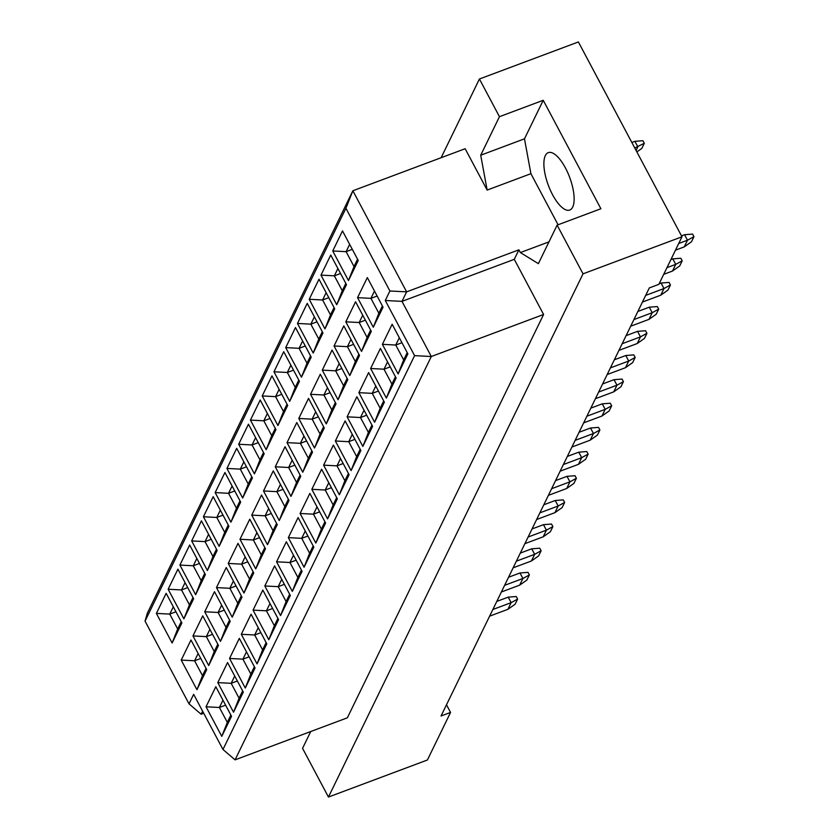 <?xml version="1.0" encoding="UTF-8"?>
<svg xmlns="http://www.w3.org/2000/svg" width="839" height="839" viewBox="0 0 839 839"><rect width="100%" height="100%" fill="white"/><g stroke="black" fill="none" stroke-linecap="round" stroke-linejoin="round"><path stroke-width="1.26" d="M572.691 207.076A30.644 11.389 -110.5 0 0 567.699 172.561A30.644 11.389 -110.5 0 0 548.266 152.646A30.644 11.389 -110.5 0 0 545.329 155.614A30.644 11.389 -110.5 0 0 550.311 190.128A30.644 11.389 -110.5 0 0 569.754 210.044A30.644 11.389 -110.5 0 0 572.691 207.076M310.734 731.535L302.554 748.336L328.448 797.05L427.408 759.998L450.553 712.426L446.495 704.791M450.553 712.426L441.041 715.992L649.323 287.913L658.835 284.358L681.981 236.787L583.021 273.839L557.117 225.135L600.892 208.743L543.232 100.292L499.457 116.684L480.716 155.215L487.144 190.075L465.152 148.723L352.862 190.768L406.621 291.857L401.996 301.369L431.309 356.512L235.067 759.861L222.975 749.479L414.592 355.642L385.279 300.498L389.904 290.986L345.92 208.271L145.042 621.133L189.027 703.848L193.652 694.335L222.975 749.479M499.457 116.684L479.426 79.002L441.125 157.722M681.981 236.787L578.386 41.95L479.426 79.002M328.448 797.05L583.021 273.839M235.067 759.861L347.346 717.817L543.599 314.478L514.276 259.335L518.901 249.823L520.369 252.57L538.376 263.656L557.117 225.135M543.599 314.478L431.309 356.512L414.592 355.642M203.72 713.255L201.119 714.23L189.027 703.848M145.042 621.133L147.36 613.131L352.862 190.768L345.92 208.271M518.901 249.823L406.621 291.857L389.904 290.986M548.979 241.863L520.369 252.57M543.232 100.292L524.48 138.823L530.909 173.694L558.071 224.779M530.909 173.694L487.144 190.075M156.39 613.403L166.153 593.33L181.885 622.926L172.121 642.999L156.39 613.403L169.761 614.096L177.679 628.988L181.224 621.689M181.214 660.094L190.977 640.021L206.709 669.616L196.945 689.689L181.214 660.094L194.585 660.786L202.503 675.678L206.058 668.379M206.037 706.784L215.801 686.711L231.533 716.296L221.769 736.369L206.037 706.784L219.409 707.476L227.327 722.369L230.882 715.059M168.146 589.24L177.91 569.167L193.641 598.763L183.877 618.836L168.146 589.24L181.518 589.943L189.436 604.825L192.98 597.525M192.97 635.931L202.734 615.857L218.465 645.453L208.701 665.526L192.97 635.931L206.342 636.623L214.26 651.515L217.815 644.216M217.794 682.621L227.558 662.548L243.289 692.133L233.525 712.206L217.794 682.621L231.165 683.313L239.084 698.205L242.639 690.896M179.903 565.077L189.666 545.004L205.398 574.6L195.634 594.673L179.903 565.077L193.274 565.78L201.192 580.661L204.737 573.362M204.726 611.767L214.49 591.694L230.222 621.29L220.458 641.363L204.726 611.767L218.098 612.46L226.016 627.352L229.561 620.052M229.55 658.458L239.314 638.385L255.046 667.98L245.282 688.043L229.55 658.458L242.922 659.15L250.84 674.042L254.395 666.732M191.659 540.914L201.423 520.841L217.154 550.436L207.39 570.51L191.659 540.914L205.031 541.616L212.949 556.498L216.493 549.199M216.483 587.604L226.247 567.531L241.978 597.127L232.214 617.2L216.483 587.604L229.855 588.296L237.773 603.189L241.317 595.889M241.307 634.294L251.071 614.221L266.802 643.817L257.038 663.88L241.307 634.294L254.678 634.987L262.597 649.879L266.152 642.569M203.416 516.751L213.179 496.678L228.911 526.273L219.147 546.346L203.416 516.751L216.787 517.453L224.705 532.335L228.25 525.036M228.239 563.441L238.003 543.368L253.735 572.964L243.971 593.037L228.239 563.441L241.611 564.133L249.529 579.025L253.074 571.726M253.063 610.131L262.827 590.058L278.558 619.654L268.795 639.727L253.063 610.131L266.435 610.823L274.353 625.716L277.908 618.416M215.172 492.587L224.936 472.514L240.667 502.11L230.903 522.183L215.172 492.587L228.544 493.29L236.462 508.172L240.006 500.873M239.996 539.278L249.76 519.205L265.491 548.8L255.727 568.873L239.996 539.278L253.368 539.98L261.286 554.862L264.83 547.563M264.82 585.968L274.584 565.895L290.315 595.491L280.551 615.564L264.82 585.968L278.191 586.66L286.109 601.553L289.665 594.253M226.929 468.424L236.692 448.351L252.424 477.947L242.66 498.02L226.929 468.424L240.3 469.127L248.218 484.009L251.763 476.709M251.752 515.115L261.516 495.041L277.248 524.637L267.484 544.71L251.752 515.115L265.124 515.817L273.042 530.699L276.587 523.4M276.576 561.805L286.34 541.732L302.071 571.328L292.308 591.401L276.576 561.805L289.948 562.497L297.866 577.389L301.421 570.09M238.685 444.261L248.449 424.188L264.18 453.784L254.416 473.857L238.685 444.261L252.057 444.964L259.975 459.856L263.519 452.546M263.509 490.951L273.273 470.878L289.004 500.474L279.24 520.547L263.509 490.951L276.88 491.654L284.799 506.536L288.343 499.236M288.333 537.642L298.097 517.569L313.828 547.164L304.064 567.237L288.333 537.642L301.704 538.334L309.622 553.226L313.178 545.927M250.442 420.098L260.205 400.035L275.937 429.62L266.173 449.694L250.442 420.098L263.813 420.8L271.731 435.693L275.276 428.383M275.265 466.788L285.029 446.715L300.761 476.311L290.997 496.384L275.265 466.788L288.637 467.491L296.555 482.373L300.1 475.073M300.089 513.478L309.853 493.405L325.584 523.001L315.821 543.074L300.089 513.478L313.461 514.171L321.379 529.063L324.934 521.764M262.198 395.945L271.962 375.872L287.693 405.457L277.929 425.53L262.198 395.945L275.57 396.637L283.488 411.529L287.032 404.22M287.022 442.625L296.786 422.552L312.517 452.148L302.753 472.221L287.022 442.625L300.393 443.328L308.312 458.209L311.856 450.91M311.846 489.315L321.61 469.242L337.341 498.838L327.577 518.911L311.846 489.315L325.217 490.007L333.135 504.9L336.691 497.6M273.954 371.782L283.718 351.709L299.45 381.294L289.686 401.367L273.954 371.782L287.326 372.474L295.244 387.366L298.789 380.057M298.778 418.462L308.542 398.389L324.274 427.984L314.51 448.057L298.778 418.462L312.15 419.164L320.068 434.046L323.613 426.747M323.602 465.152L333.366 445.079L349.097 474.675L339.334 494.748L323.602 465.152L336.974 465.855L344.892 480.737L348.447 473.437M285.711 347.619L295.475 327.546L311.206 357.131L301.442 377.204L285.711 347.619L299.083 348.311L307.001 363.203L310.545 355.893M310.535 394.299L320.299 374.225L336.03 403.821L326.266 423.894L310.535 394.299L323.906 395.001L331.825 409.883L335.369 402.584M335.359 440.989L345.123 420.916L360.854 450.512L351.09 470.585L335.359 440.989L348.73 441.692L356.648 456.573L360.204 449.274M297.467 323.455L307.231 303.382L322.963 332.978L313.199 353.041L297.467 323.455L310.839 324.148L318.757 339.04L322.302 331.73M322.291 370.135L332.055 350.073L347.786 379.658L338.023 399.731L322.291 370.135L335.663 370.838L343.581 385.73L347.126 378.42M347.115 416.826L356.879 396.753L372.61 426.348L362.847 446.421L347.115 416.826L360.487 417.528L368.405 432.41L371.95 425.111M309.224 299.292L318.988 279.219L334.719 308.815L324.955 328.878L309.224 299.292L322.596 299.984L330.514 314.877L334.058 307.577M334.048 345.972L343.812 325.91L359.543 355.495L349.779 375.568L334.048 345.972L347.419 346.675L355.337 361.567L358.882 354.257M358.872 392.662L368.636 372.589L384.367 402.185L374.603 422.258L358.872 392.662L372.243 393.365L380.161 408.247L383.706 400.948M320.98 275.129L330.744 255.056L346.476 284.652L336.712 304.725L320.98 275.129L334.352 275.821L342.27 290.714L345.815 283.414M345.804 321.819L355.568 301.746L371.299 331.332L361.536 351.405L345.804 321.819L359.176 322.512L367.094 337.404L370.639 330.094M370.628 368.499L380.392 348.426L396.123 378.022L386.36 398.095L370.628 368.499L384 369.202L391.918 384.084L395.463 376.784M332.737 250.966L342.501 230.893L358.232 260.489L348.468 280.562L332.737 250.966L346.108 251.658L354.027 266.55L357.571 259.251M357.561 297.656L367.325 277.583L383.056 307.168L373.292 327.241L357.561 297.656L370.932 298.348L378.85 313.241L382.395 305.931M382.385 344.336L392.149 324.263L407.88 353.859L398.116 373.932L382.385 344.336L395.756 345.039L403.674 359.921L407.219 352.621M514.276 259.335L401.996 301.369L385.279 300.498M202.608 711.168L201.119 714.23M524.48 138.823L480.716 155.215M401.954 342.711L395.756 345.039L399.312 337.729M403.674 359.921L398.116 373.932M377.131 296.031L370.932 298.348L374.488 291.049M352.307 249.34L346.108 251.658L349.664 244.359M390.198 366.874L384 369.202L387.555 361.892M365.374 320.194L359.176 322.512L362.731 315.212M340.55 273.504L334.352 275.821L337.907 268.522M378.441 391.037L372.243 393.365L375.799 386.055M353.618 344.357L347.419 346.675L350.975 339.376M328.794 297.667L322.596 299.984L326.151 292.685M366.685 415.2L360.487 417.528L364.042 410.219M341.861 368.51L335.663 370.838L339.218 363.539M317.037 321.83L310.839 324.148L314.394 316.848M354.928 439.363L348.73 441.692L352.286 434.382M330.105 392.673L323.906 395.001L327.462 387.702M305.281 345.993L299.083 348.311L302.638 341.012M343.172 463.527L336.974 465.855L340.529 458.545M318.348 416.836L312.15 419.164L315.705 411.855M293.524 370.156L287.326 372.474L290.881 365.175M331.415 487.69L325.217 490.007L328.773 482.708M306.592 440.999L300.393 443.328L303.949 436.018M281.768 394.32L275.57 396.637L279.125 389.338M319.659 511.853L313.461 514.171L317.016 506.871M294.835 465.163L288.637 467.491L292.192 460.181M270.011 418.483L263.813 420.8L267.368 413.501M307.903 536.016L301.704 538.334L305.26 531.035M283.079 489.326L276.88 491.654L280.436 484.344M258.255 442.635L252.057 444.964L255.612 437.664M296.146 560.179L289.948 562.497L293.503 555.198M271.322 513.489L265.124 515.817L268.679 508.507M246.498 466.799L240.3 469.127L243.855 461.817M284.39 584.343L278.191 586.66L281.747 579.361M259.566 537.652L253.368 539.98L256.923 532.671M234.742 490.962L228.544 493.29L232.099 485.98M272.633 608.506L266.435 610.823L269.99 603.524M247.809 561.815L241.611 564.133L245.166 556.834M222.985 515.125L216.787 517.453L220.342 510.143M260.877 632.669L254.678 634.987L258.234 627.687M236.053 585.979L229.855 588.296L233.41 580.997M211.229 539.288L205.031 541.616L208.586 534.307M249.12 656.832L242.922 659.15L246.477 651.851M224.296 610.142L218.098 612.46L221.653 605.16M199.472 563.451L193.274 565.78L196.829 558.47M237.364 680.995L231.165 683.313L234.721 676.014M212.54 634.305L206.342 636.623L209.897 629.323M187.716 587.615L181.518 589.943L185.073 582.633M225.607 705.159L219.409 707.476L222.964 700.177M200.783 658.468L194.585 660.786L198.14 653.487M175.959 611.778L169.761 614.096L173.316 606.796M378.85 313.241L373.292 327.241M354.027 266.55L348.468 280.562M391.918 384.084L386.36 398.095M367.094 337.404L361.536 351.405M342.27 290.714L336.712 304.725M380.161 408.247L374.603 422.258M355.337 361.567L349.779 375.568M330.514 314.877L324.955 328.878M368.405 432.41L362.847 446.421M343.581 385.73L338.023 399.731M318.757 339.04L313.199 353.041M356.648 456.573L351.09 470.585M331.825 409.883L326.266 423.894M307.001 363.203L301.442 377.204M344.892 480.737L339.334 494.748M320.068 434.046L314.51 448.057M295.244 387.366L289.686 401.367M333.135 504.9L327.577 518.911M308.312 458.209L302.753 472.221M283.488 411.529L277.929 425.53M321.379 529.063L315.821 543.074M296.555 482.373L290.997 496.384M271.731 435.693L266.173 449.694M309.622 553.226L304.064 567.237M284.799 506.536L279.24 520.547M259.975 459.856L254.416 473.857M297.866 577.389L292.308 591.401M273.042 530.699L267.484 544.71M248.218 484.009L242.66 498.02M286.109 601.553L280.551 615.564M261.286 554.862L255.727 568.873M236.462 508.172L230.903 522.183M274.353 625.716L268.795 639.727M249.529 579.025L243.971 593.037M224.705 532.335L219.147 546.346M262.597 649.879L257.038 663.88M237.773 603.189L232.214 617.2M212.949 556.498L207.39 570.51M250.84 674.042L245.282 688.043M226.016 627.352L220.458 641.363M201.192 580.661L195.634 594.673M239.084 698.205L233.525 712.206M214.26 651.515L208.701 665.526M189.436 604.825L183.877 618.836M227.327 722.369L221.769 736.369M202.503 675.678L196.945 689.689M177.679 628.988L172.121 642.999M636.077 150.464L637.85 146.835L634.913 141.33L642.936 140.711L644.31 143.28L641.804 148.419L636.853 151.911M644.31 143.28L634.766 147.989M634.913 141.33L631.84 142.483M675.479 250.158L684.257 246.876L687.498 240.216L678.709 243.499M693.958 236.661L687.498 240.216L684.561 234.7L692.584 234.081L693.958 236.661L691.451 241.789L684.257 246.876M684.561 234.7L681.488 235.853M663.722 274.322L672.5 271.039L675.741 264.379L666.953 267.662M682.201 260.814L675.741 264.379L672.805 258.863L680.828 258.244L682.201 260.814L679.695 265.953L672.5 271.039M672.805 258.863L670.896 259.576M642.443 302.05L660.744 295.202L663.985 288.543L645.684 295.391M670.445 284.977L663.985 288.543L661.048 283.026L669.071 282.407L670.445 284.977L667.938 290.116L660.744 295.202M661.048 283.026L659.139 283.739M618.93 350.377L637.231 343.529L640.472 336.869L622.171 343.717M646.932 333.303L640.472 336.869L637.535 331.353L645.558 330.734L646.932 333.303L644.425 338.442L637.231 343.529M637.535 331.353L626.104 335.631M595.417 398.703L613.718 391.855L616.959 385.195L598.658 392.044M623.419 381.63L616.959 385.195L614.022 379.679L622.045 379.06L623.419 381.63L620.912 386.769L613.718 391.855M614.022 379.679L602.591 383.958M571.904 447.03L590.205 440.171L593.446 433.522L575.145 440.37M599.906 429.956L593.446 433.522L590.509 428.005L598.532 427.387L599.906 429.956L597.399 435.095L590.205 440.171M590.509 428.005L579.078 432.284M630.687 326.214L648.987 319.365L652.228 312.706L633.927 319.554M658.688 309.14L652.228 312.706L649.292 307.189L657.315 306.571L658.688 309.14L656.182 314.279L648.987 319.365M649.292 307.189L637.86 311.468M607.174 374.54L625.475 367.692L628.715 361.032L610.414 367.881M635.175 357.466L628.715 361.032L625.779 355.516L633.802 354.897L635.175 357.466L632.669 362.605L625.475 367.692M625.779 355.516L614.347 359.795M583.661 422.866L601.962 416.018L605.202 409.359L586.901 416.207M611.662 405.793L605.202 409.359L602.266 403.842L610.289 403.223L611.662 405.793L609.156 410.932L601.962 416.018M602.266 403.842L590.834 408.121M560.148 471.193L578.449 464.334L581.689 457.675L563.389 464.533M588.149 454.119L581.689 457.675L578.753 452.169L586.776 451.55L588.149 454.119L585.643 459.258L578.449 464.334M578.753 452.169L567.321 456.447M548.391 495.356L566.692 488.497L569.933 481.838L551.632 488.697M576.393 478.282L569.933 481.838L566.996 476.332L575.019 475.713L576.393 478.282L573.886 483.421L566.692 488.497M566.996 476.332L555.565 480.611M524.878 543.672L543.179 536.824L546.42 530.164L528.119 537.023M552.88 526.609L546.42 530.164L543.483 524.658L551.506 524.039L552.88 526.609L550.374 531.748L543.179 536.824M543.483 524.658L532.052 528.937M501.365 591.998L519.666 585.15L522.907 578.491L504.606 585.339M529.367 574.935L522.907 578.491L519.97 572.974L527.993 572.355L529.367 574.935L526.861 580.074L519.666 585.15M519.97 572.974L508.539 577.253M536.635 519.519L554.936 512.66L558.176 506.001L539.876 512.86M564.637 502.446L558.176 506.001L555.24 500.495L563.263 499.876L564.637 502.446L562.13 507.585L554.936 512.66M555.24 500.495L543.808 504.774M513.122 567.835L531.423 560.987L534.663 554.327L516.363 561.176M541.124 550.772L534.663 554.327L531.727 548.811L539.75 548.192L541.124 550.772L538.617 555.911L531.423 560.987M531.727 548.811L520.295 553.1M489.609 616.162L507.91 609.313L511.15 602.654L492.85 609.502M517.611 599.098L511.15 602.654L508.214 597.137L516.237 596.519L517.611 599.098L515.104 604.237L507.91 609.313M508.214 597.137L496.782 601.416"/></g></svg>
